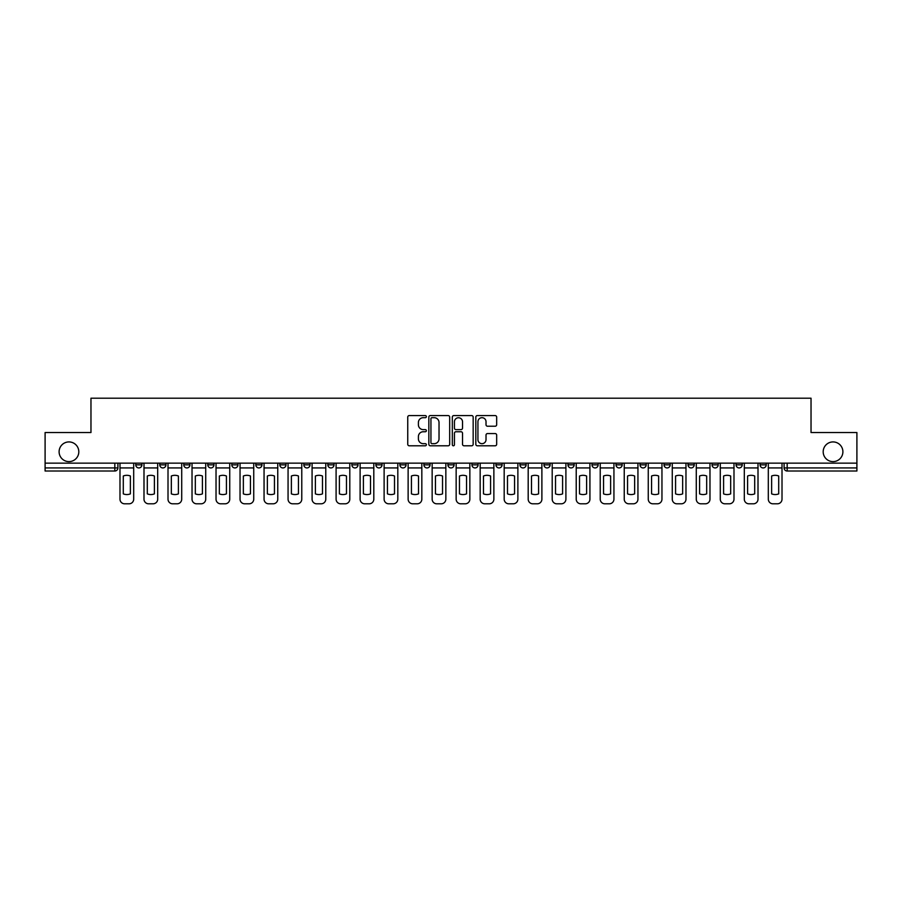 <?xml version="1.0" encoding="UTF-8"?>
<svg xmlns="http://www.w3.org/2000/svg" width="902" height="902" viewBox="0 0 902 902"><rect width="100%" height="100%" fill="white"/><g stroke="black" fill="none" stroke-linecap="round" stroke-linejoin="round"><path stroke-width="1.35" d="M426.375 416.634A1.06 1.06 0 0 0 425.316 415.574L409.26 415.574A1.511 1.511 0 0 0 407.749 417.085L407.749 444.28A1.511 1.511 0 0 0 409.26 445.791L425.316 445.791A1.06 1.06 0 0 0 426.375 444.731A1.06 1.06 0 0 0 425.316 443.671L423.241 443.671A4.837 4.837 0 0 1 418.404 438.846L418.404 436.579A4.837 4.837 0 0 1 423.241 431.742L425.316 431.742A1.06 1.06 0 0 0 426.375 430.682A1.06 1.06 0 0 0 425.316 429.623L423.241 429.623A4.837 4.837 0 0 1 418.404 424.786L418.404 422.519A4.837 4.837 0 0 1 423.241 417.694L425.316 417.694A1.06 1.06 0 0 0 426.375 416.634M823.188 451.767A9.854 9.854 0 0 0 833.042 461.621A9.854 9.854 0 0 0 842.896 451.767A9.854 9.854 0 0 0 833.042 441.924A9.854 9.854 0 0 0 823.188 451.767M59.104 451.767A9.854 9.854 0 0 0 68.958 461.621A9.854 9.854 0 0 0 78.812 451.767A9.854 9.854 0 0 0 68.958 441.924A9.854 9.854 0 0 0 59.104 451.767M760.082 463.154L760.082 464.857L766.238 464.857A3.078 3.078 0 0 1 763.16 467.935A3.078 3.078 0 0 1 760.082 464.857L760.082 463.154M616.01 463.154L616.01 464.857L622.166 464.857A3.078 3.078 0 0 1 619.088 467.935A3.078 3.078 0 0 1 616.01 464.857L616.01 463.154M591.994 463.154L591.994 464.857L598.15 464.857A3.078 3.078 0 0 1 595.072 467.935A3.078 3.078 0 0 1 591.994 464.857L591.994 463.154M567.978 463.154L567.978 464.857L574.146 464.857A3.078 3.078 0 0 1 571.056 467.935A3.078 3.078 0 0 1 567.978 464.857L567.978 463.154M519.958 463.154L519.958 464.857L526.114 464.857A3.078 3.078 0 0 1 523.036 467.935A3.078 3.078 0 0 1 519.958 464.857L519.958 463.154M471.938 464.857L471.938 463.154L471.938 464.857A3.078 3.078 0 0 0 475.016 467.935A3.078 3.078 0 0 1 471.938 464.857L478.094 464.857A3.078 3.078 0 0 1 475.016 467.935A3.078 3.078 0 0 0 478.094 464.857L478.094 463.154L478.094 464.857M447.922 464.857L447.922 463.154L447.922 464.857A3.078 3.078 0 0 0 451 467.935A3.078 3.078 0 0 1 447.922 464.857L454.078 464.857A3.078 3.078 0 0 1 451 467.935M423.906 464.857L423.906 463.154L423.906 464.857A3.078 3.078 0 0 0 426.984 467.935A3.078 3.078 0 0 1 423.906 464.857L430.062 464.857A3.078 3.078 0 0 1 426.984 467.935A3.078 3.078 0 0 0 430.062 464.857L430.062 463.154L430.062 464.857M399.902 463.154L399.902 464.857L406.058 464.857A3.078 3.078 0 0 1 402.98 467.935A3.078 3.078 0 0 1 399.902 464.857L399.902 463.154M375.886 463.154L375.886 464.857L382.042 464.857A3.078 3.078 0 0 1 378.964 467.935A3.078 3.078 0 0 1 375.886 464.857L375.886 463.154M351.87 463.154L351.87 464.857L358.026 464.857A3.078 3.078 0 0 1 354.948 467.935A3.078 3.078 0 0 1 351.87 464.857L351.87 463.154M327.854 464.857L327.854 463.154L327.854 464.857A3.078 3.078 0 0 0 330.944 467.935A3.078 3.078 0 0 1 327.854 464.857L334.022 464.857A3.078 3.078 0 0 1 330.944 467.935M279.834 464.857L279.834 463.154L279.834 464.857A3.078 3.078 0 0 0 282.912 467.935A3.078 3.078 0 0 1 279.834 464.857L285.99 464.857A3.078 3.078 0 0 1 282.912 467.935A3.078 3.078 0 0 0 285.99 464.857L285.99 463.154L285.99 464.857M255.818 464.857L255.818 463.154L255.818 464.857A3.078 3.078 0 0 0 258.897 467.935A3.078 3.078 0 0 1 255.818 464.857L261.975 464.857A3.078 3.078 0 0 1 258.897 467.935A3.078 3.078 0 0 0 261.975 464.857L261.975 463.154L261.975 464.857M231.814 464.857L231.814 463.154L231.814 464.857A3.078 3.078 0 0 0 234.892 467.935A3.078 3.078 0 0 1 231.814 464.857L237.97 464.857A3.078 3.078 0 0 1 234.892 467.935A3.078 3.078 0 0 0 237.97 464.857L237.97 463.154L237.97 464.857M207.798 464.857L207.798 463.154L207.798 464.857A3.078 3.078 0 0 0 210.876 467.935A3.078 3.078 0 0 1 207.798 464.857L213.954 464.857A3.078 3.078 0 0 1 210.876 467.935M183.782 464.857L183.782 463.154L183.782 464.857A3.078 3.078 0 0 0 186.861 467.935A3.078 3.078 0 0 1 183.782 464.857L189.939 464.857A3.078 3.078 0 0 1 186.861 467.935A3.078 3.078 0 0 0 189.939 464.857L189.939 463.154L189.939 464.857M159.778 464.857L159.778 463.154L159.778 464.857A3.078 3.078 0 0 0 162.856 467.935A3.078 3.078 0 0 1 159.778 464.857L165.934 464.857A3.078 3.078 0 0 1 162.856 467.935A3.078 3.078 0 0 0 165.934 464.857L165.934 463.154L165.934 464.857M495.153 426.229A1.511 1.511 0 0 0 496.664 424.718L496.664 417.085A1.511 1.511 0 0 0 495.153 415.574L477.327 415.574A1.511 1.511 0 0 0 475.816 417.085L475.816 444.28A1.511 1.511 0 0 0 477.327 445.791L495.153 445.791A1.511 1.511 0 0 0 496.664 444.28L496.664 435.068A1.511 1.511 0 0 0 495.153 433.558L487.531 433.558A1.511 1.511 0 0 0 486.02 435.068L486.02 439.635A4.036 4.036 0 0 1 481.972 443.671A4.036 4.036 0 0 1 477.936 439.635L477.936 421.73A4.036 4.036 0 0 1 481.972 417.694A4.036 4.036 0 0 1 486.02 421.73L486.02 424.718A1.511 1.511 0 0 0 487.531 426.229L495.153 426.229M45.1 463.154L45.1 432.532L90.967 432.532L90.967 398.199L811.033 398.199L811.033 432.532L856.9 432.532L856.9 463.154L45.1 463.154L45.1 467.935L117.903 467.935L117.903 463.154L117.903 467.935A3.078 3.078 0 0 1 114.825 471.013L45.1 471.013L45.1 467.935M449.681 417.085A1.511 1.511 0 0 0 448.17 415.574L430.344 415.574A1.511 1.511 0 0 0 428.833 417.085L428.833 444.28A1.511 1.511 0 0 0 430.344 445.791L448.17 445.791A1.511 1.511 0 0 0 449.681 444.28L449.681 417.085M453.83 415.574L471.656 415.574A1.511 1.511 0 0 1 473.167 417.085L473.167 444.28A1.511 1.511 0 0 1 471.656 445.791L464.034 445.791A1.511 1.511 0 0 1 462.523 444.28L462.523 433.253A1.511 1.511 0 0 0 461.012 431.742L455.95 431.742A1.511 1.511 0 0 0 454.439 433.253L454.439 444.731A1.06 1.06 0 0 1 453.379 445.791A1.06 1.06 0 0 1 452.319 444.731L452.319 417.085A1.511 1.511 0 0 1 453.83 415.574M784.097 463.154L784.097 467.935L856.9 467.935L856.9 471.013L787.175 471.013A3.078 3.078 0 0 1 784.097 467.935L784.097 463.154M856.9 463.154L856.9 467.935M766.238 463.154L766.238 464.857L766.238 463.154M742.222 463.154L742.222 464.857A3.078 3.078 0 0 1 739.144 467.935A3.078 3.078 0 0 1 736.066 464.857L742.222 464.857M736.066 463.154L736.066 464.857M718.217 463.154L718.217 464.857A3.078 3.078 0 0 1 715.139 467.935A3.078 3.078 0 0 1 712.061 464.857L718.217 464.857M712.061 463.154L712.061 464.857M694.202 463.154L694.202 464.857A3.078 3.078 0 0 1 691.124 467.935A3.078 3.078 0 0 1 688.046 464.857L694.202 464.857M688.046 463.154L688.046 464.857M670.186 463.154L670.186 464.857A3.078 3.078 0 0 1 667.108 467.935A3.078 3.078 0 0 1 664.03 464.857L670.186 464.857M664.03 463.154L664.03 464.857M646.182 463.154L646.182 464.857A3.078 3.078 0 0 1 643.103 467.935A3.078 3.078 0 0 1 640.025 464.857L646.182 464.857M640.025 463.154L640.025 464.857M622.166 463.154L622.166 464.857A3.078 3.078 0 0 1 619.088 467.935M598.15 463.154L598.15 464.857M574.146 464.857L574.146 463.154L574.146 464.857A3.078 3.078 0 0 1 571.056 467.935M550.13 463.154L550.13 464.857A3.078 3.078 0 0 1 547.052 467.935A3.078 3.078 0 0 1 543.974 464.857A3.078 3.078 0 0 0 547.052 467.935A3.078 3.078 0 0 0 550.13 464.857L543.974 464.857L543.974 463.154M526.114 464.857L526.114 463.154L526.114 464.857A3.078 3.078 0 0 1 523.036 467.935M502.098 463.154L502.098 464.857A3.078 3.078 0 0 1 499.02 467.935A3.078 3.078 0 0 1 495.942 464.857A3.078 3.078 0 0 0 499.02 467.935M495.942 463.154L495.942 464.857L502.098 464.857M454.078 463.154L454.078 464.857L454.078 463.154M406.058 464.857L406.058 463.154L406.058 464.857A3.078 3.078 0 0 1 402.98 467.935M382.042 464.857L382.042 463.154L382.042 464.857A3.078 3.078 0 0 1 378.964 467.935M358.026 464.857L358.026 463.154L358.026 464.857A3.078 3.078 0 0 1 354.948 467.935M334.022 463.154L334.022 464.857L334.022 463.154M310.006 464.857L310.006 463.154L310.006 464.857A3.078 3.078 0 0 1 306.928 467.935A3.078 3.078 0 0 1 303.85 464.857L310.006 464.857A3.078 3.078 0 0 1 306.928 467.935M303.85 463.154L303.85 464.857M213.954 463.154L213.954 464.857L213.954 463.154M141.918 463.154L141.918 464.857A3.078 3.078 0 0 1 138.84 467.935A3.078 3.078 0 0 1 135.762 464.857A3.078 3.078 0 0 0 138.84 467.935A3.078 3.078 0 0 0 141.918 464.857L141.918 463.154M135.762 463.154L135.762 464.857L141.918 464.857M114.825 463.154L114.825 471.013A3.078 3.078 0 0 0 117.903 467.935M432.002 417.694A1.06 1.06 0 0 0 430.942 418.742L430.942 442.623A1.06 1.06 0 0 0 432.002 443.671L434.189 443.671A4.837 4.837 0 0 0 439.026 438.846L439.026 422.519A4.837 4.837 0 0 0 434.189 417.694L432.002 417.694M462.523 421.809A4.036 4.036 0 0 0 458.475 417.761A4.036 4.036 0 0 0 454.439 421.809L454.439 428.112A1.511 1.511 0 0 0 455.95 429.623L461.012 429.623A1.511 1.511 0 0 0 462.523 428.112L462.523 421.809M119.989 467.935L119.989 499.178A4.623 4.623 0 0 0 124.6 503.801L129.065 503.801A4.623 4.623 0 0 0 133.688 499.178L133.688 467.935L119.989 467.935L119.989 463.154M133.688 467.935L133.688 463.154M130.373 493.879L130.373 475.997A9.539 9.539 0 0 0 123.292 475.997L123.292 493.879A9.539 9.539 0 0 0 130.373 493.879M143.993 467.935L143.993 499.178A4.623 4.623 0 0 0 148.616 503.801L153.081 503.801A4.623 4.623 0 0 0 157.692 499.178L157.692 467.935L143.993 467.935L143.993 463.154M157.692 467.935L157.692 463.154M154.389 493.879L154.389 475.997A9.539 9.539 0 0 0 147.308 475.997L147.308 493.879A9.539 9.539 0 0 0 154.389 493.879M168.009 467.935L168.009 499.178A4.623 4.623 0 0 0 172.632 503.801L177.085 503.801A4.623 4.623 0 0 0 181.708 499.178L181.708 467.935L168.009 467.935L168.009 463.154M181.708 467.935L181.708 463.154M178.404 493.879L178.404 475.997A9.539 9.539 0 0 0 171.324 475.997L171.324 493.879A9.539 9.539 0 0 0 178.404 493.879M192.025 467.935L192.025 499.178A4.623 4.623 0 0 0 196.636 503.801L201.101 503.801A4.623 4.623 0 0 0 205.724 499.178L205.724 467.935L192.025 467.935L192.025 463.154M205.724 467.935L205.724 463.154M202.409 493.879L202.409 475.997A9.539 9.539 0 0 0 195.328 475.997L195.328 493.879A9.539 9.539 0 0 0 202.409 493.879M216.029 467.935L216.029 499.178A4.623 4.623 0 0 0 220.652 503.801L225.117 503.801A4.623 4.623 0 0 0 229.728 499.178L229.728 467.935L216.029 467.935L216.029 463.154M229.728 467.935L229.728 463.154M226.425 493.879L226.425 475.997A9.539 9.539 0 0 0 219.344 475.997L219.344 493.879A9.539 9.539 0 0 0 226.425 493.879M240.045 467.935L240.045 499.178A4.623 4.623 0 0 0 244.667 503.801L249.132 503.801A4.623 4.623 0 0 0 253.744 499.178L253.744 467.935L240.045 467.935L240.045 463.154M253.744 467.935L253.744 463.154M250.44 493.879L250.44 475.997A9.539 9.539 0 0 0 243.36 475.997L243.36 493.879A9.539 9.539 0 0 0 250.44 493.879M264.06 467.935L264.06 499.178A4.623 4.623 0 0 0 268.672 503.801L273.137 503.801A4.623 4.623 0 0 0 277.76 499.178L277.76 467.935L264.06 467.935L264.06 463.154M277.76 467.935L277.76 463.154M274.445 493.879L274.445 475.997A9.539 9.539 0 0 0 267.364 475.997L267.364 493.879A9.539 9.539 0 0 0 274.445 493.879M288.065 467.935L288.065 499.178A4.623 4.623 0 0 0 292.688 503.801L297.153 503.801A4.623 4.623 0 0 0 301.775 499.178L301.775 467.935L288.065 467.935L288.065 463.154M301.775 467.935L301.775 463.154M298.461 493.879L298.461 475.997A9.539 9.539 0 0 0 291.38 475.997L291.38 493.879A9.539 9.539 0 0 0 298.461 493.879M312.081 467.935L312.081 499.178A4.623 4.623 0 0 0 316.703 503.801L321.168 503.801A4.623 4.623 0 0 0 325.78 499.178L325.78 467.935L312.081 467.935L312.081 463.154M325.78 467.935L325.78 463.154M322.476 493.879L322.476 475.997A9.539 9.539 0 0 0 315.396 475.997L315.396 493.879A9.539 9.539 0 0 0 322.476 493.879M336.096 467.935L336.096 499.178A4.623 4.623 0 0 0 340.708 503.801L345.173 503.801A4.623 4.623 0 0 0 349.796 499.178L349.796 467.935L336.096 467.935L336.096 463.154M349.796 467.935L349.796 463.154M346.481 493.879L346.481 475.997A9.539 9.539 0 0 0 339.4 475.997L339.4 493.879A9.539 9.539 0 0 0 346.481 493.879M360.112 467.935L360.112 499.178A4.623 4.623 0 0 0 364.724 503.801L369.189 503.801A4.623 4.623 0 0 0 373.811 499.178L373.811 467.935L360.112 467.935L360.112 463.154M373.811 467.935L373.811 463.154M370.497 493.879L370.497 475.997A9.539 9.539 0 0 0 363.416 475.997L363.416 493.879A9.539 9.539 0 0 0 370.497 493.879M384.117 467.935L384.117 499.178A4.623 4.623 0 0 0 388.739 503.801L393.204 503.801A4.623 4.623 0 0 0 397.816 499.178L397.816 467.935L384.117 467.935L384.117 463.154M397.816 467.935L397.816 463.154M394.512 493.879L394.512 475.997A9.539 9.539 0 0 0 387.432 475.997L387.432 493.879A9.539 9.539 0 0 0 394.512 493.879M408.132 467.935L408.132 499.178A4.623 4.623 0 0 0 412.755 503.801L417.209 503.801A4.623 4.623 0 0 0 421.832 499.178L421.832 467.935L408.132 467.935L408.132 463.154M421.832 467.935L421.832 463.154M418.517 493.879L418.517 475.997A9.539 9.539 0 0 0 411.436 475.997L411.436 493.879A9.539 9.539 0 0 0 418.517 493.879M432.148 467.935L432.148 499.178A4.623 4.623 0 0 0 436.76 503.801L441.225 503.801A4.623 4.623 0 0 0 445.847 499.178L445.847 467.935L432.148 467.935L432.148 463.154M445.847 467.935L445.847 463.154M442.532 493.879L442.532 475.997A9.539 9.539 0 0 0 435.452 475.997L435.452 493.879A9.539 9.539 0 0 0 442.532 493.879M456.153 467.935L456.153 499.178A4.623 4.623 0 0 0 460.775 503.801L465.24 503.801A4.623 4.623 0 0 0 469.852 499.178L469.852 467.935L456.153 467.935L456.153 463.154M469.852 467.935L469.852 463.154M466.548 493.879L466.548 475.997A9.539 9.539 0 0 0 459.468 475.997L459.468 493.879A9.539 9.539 0 0 0 466.548 493.879M480.168 467.935L480.168 499.178A4.623 4.623 0 0 0 484.791 503.801L489.245 503.801A4.623 4.623 0 0 0 493.868 499.178L493.868 467.935L480.168 467.935L480.168 463.154M493.868 467.935L493.868 463.154M490.564 493.879L490.564 475.997A9.539 9.539 0 0 0 483.483 475.997L483.483 493.879A9.539 9.539 0 0 0 490.564 493.879M504.184 467.935L504.184 499.178A4.623 4.623 0 0 0 508.796 503.801L513.261 503.801A4.623 4.623 0 0 0 517.883 499.178L517.883 467.935L504.184 467.935L504.184 463.154M517.883 467.935L517.883 463.154M514.568 493.879L514.568 475.997A9.539 9.539 0 0 0 507.488 475.997L507.488 493.879A9.539 9.539 0 0 0 514.568 493.879M528.189 467.935L528.189 499.178A4.623 4.623 0 0 0 532.811 503.801L537.276 503.801A4.623 4.623 0 0 0 541.888 499.178L541.888 467.935L528.189 467.935L528.189 463.154M541.888 467.935L541.888 463.154M538.584 493.879L538.584 475.997A9.539 9.539 0 0 0 531.503 475.997L531.503 493.879A9.539 9.539 0 0 0 538.584 493.879M552.204 467.935L552.204 499.178A4.623 4.623 0 0 0 556.827 503.801L561.292 503.801A4.623 4.623 0 0 0 565.904 499.178L565.904 467.935L552.204 467.935L552.204 463.154M565.904 467.935L565.904 463.154M562.6 493.879L562.6 475.997A9.539 9.539 0 0 0 555.519 475.997L555.519 493.879A9.539 9.539 0 0 0 562.6 493.879M576.22 467.935L576.22 499.178A4.623 4.623 0 0 0 580.832 503.801L585.297 503.801A4.623 4.623 0 0 0 589.919 499.178L589.919 467.935L576.22 467.935L576.22 463.154M589.919 467.935L589.919 463.154M586.604 493.879L586.604 475.997A9.539 9.539 0 0 0 579.524 475.997L579.524 493.879A9.539 9.539 0 0 0 586.604 493.879M600.225 467.935L600.225 499.178A4.623 4.623 0 0 0 604.847 503.801L609.312 503.801A4.623 4.623 0 0 0 613.935 499.178L613.935 467.935L600.225 467.935L600.225 463.154M613.935 467.935L613.935 463.154M610.62 493.879L610.62 475.997A9.539 9.539 0 0 0 603.539 475.997L603.539 493.879A9.539 9.539 0 0 0 610.62 493.879M624.24 467.935L624.24 499.178A4.623 4.623 0 0 0 628.863 503.801L633.328 503.801A4.623 4.623 0 0 0 637.939 499.178L637.939 467.935L624.24 467.935L624.24 463.154M637.939 467.935L637.939 463.154M634.636 493.879L634.636 475.997A9.539 9.539 0 0 0 627.555 475.997L627.555 493.879A9.539 9.539 0 0 0 634.636 493.879M648.256 467.935L648.256 499.178A4.623 4.623 0 0 0 652.868 503.801L657.332 503.801A4.623 4.623 0 0 0 661.955 499.178L661.955 467.935L648.256 467.935L648.256 463.154M661.955 467.935L661.955 463.154M658.64 493.879L658.64 475.997A9.539 9.539 0 0 0 651.56 475.997L651.56 493.879A9.539 9.539 0 0 0 658.64 493.879M672.272 467.935L672.272 499.178A4.623 4.623 0 0 0 676.883 503.801L681.348 503.801A4.623 4.623 0 0 0 685.971 499.178L685.971 467.935L672.272 467.935L672.272 463.154M685.971 467.935L685.971 463.154M682.656 493.879L682.656 475.997A9.539 9.539 0 0 0 675.575 475.997L675.575 493.879A9.539 9.539 0 0 0 682.656 493.879M696.276 467.935L696.276 499.178A4.623 4.623 0 0 0 700.899 503.801L705.364 503.801A4.623 4.623 0 0 0 709.975 499.178L709.975 467.935L696.276 467.935L696.276 463.154M709.975 467.935L709.975 463.154M706.672 493.879L706.672 475.997A9.539 9.539 0 0 0 699.591 475.997L699.591 493.879A9.539 9.539 0 0 0 706.672 493.879M720.292 467.935L720.292 499.178A4.623 4.623 0 0 0 724.915 503.801L729.368 503.801A4.623 4.623 0 0 0 733.991 499.178L733.991 467.935L720.292 467.935L720.292 463.154M733.991 467.935L733.991 463.154M730.676 493.879L730.676 475.997A9.539 9.539 0 0 0 723.596 475.997L723.596 493.879A9.539 9.539 0 0 0 730.676 493.879M744.308 467.935L744.308 499.178A4.623 4.623 0 0 0 748.919 503.801L753.384 503.801A4.623 4.623 0 0 0 758.007 499.178L758.007 467.935L744.308 467.935L744.308 463.154M758.007 467.935L758.007 463.154M754.692 493.879L754.692 475.997A9.539 9.539 0 0 0 747.611 475.997L747.611 493.879A9.539 9.539 0 0 0 754.692 493.879M768.312 467.935L768.312 499.178A4.623 4.623 0 0 0 772.935 503.801L777.4 503.801A4.623 4.623 0 0 0 782.011 499.178L782.011 467.935L768.312 467.935L768.312 463.154M782.011 467.935L782.011 463.154M778.708 493.879L778.708 475.997A9.539 9.539 0 0 0 771.627 475.997L771.627 493.879A9.539 9.539 0 0 0 778.708 493.879M787.175 463.154L787.175 471.013"/></g></svg>
